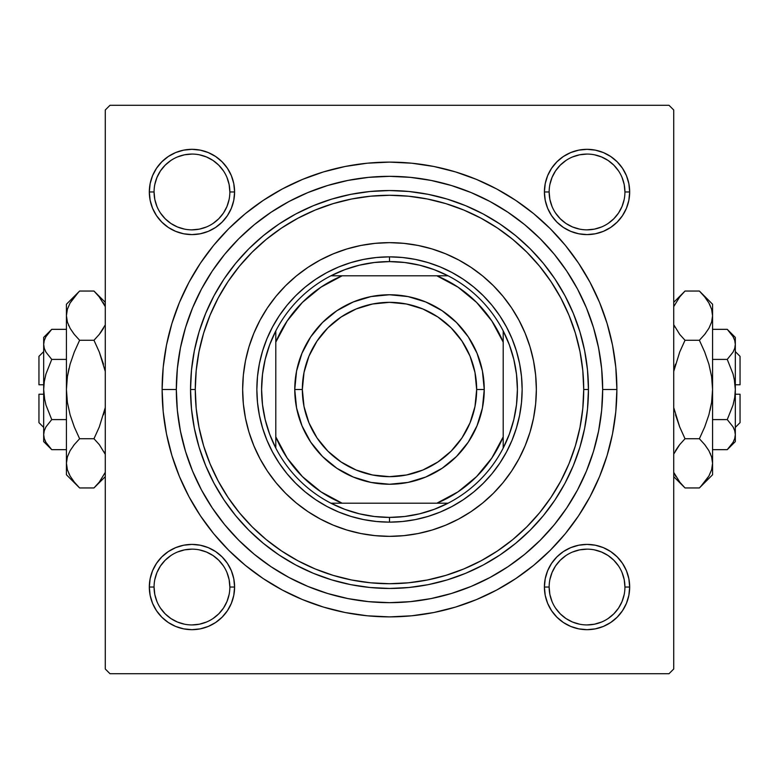 <?xml version="1.0" encoding="UTF-8"?>
<svg xmlns="http://www.w3.org/2000/svg" width="779" height="779" viewBox="0 0 779 779"><rect width="100%" height="100%" fill="white"/><g stroke="black" fill="none" stroke-linecap="round" stroke-linejoin="round"><path stroke-width="1.17" d="M229.854 587.054L229.854 587.035A37.898 37.898 0 0 0 191.965 549.146A37.898 37.898 0 0 0 154.067 587.035L149.325 587.035A42.631 42.631 0 0 1 191.965 544.404A42.631 42.631 0 0 1 234.596 587.035L229.854 587.035A37.898 37.898 0 0 1 191.965 624.933A37.898 37.898 0 0 1 154.067 587.035A37.898 37.898 0 0 1 191.965 549.146A37.898 37.898 0 0 1 229.854 587.035L229.133 579.644L226.971 572.536M154.067 191.946L154.067 191.965A37.898 37.898 0 0 0 191.965 229.854A37.898 37.898 0 0 0 229.854 191.965A37.898 37.898 0 0 0 191.965 154.067A37.898 37.898 0 0 0 154.067 191.965L149.325 191.965A42.631 42.631 0 0 1 191.965 149.325A42.631 42.631 0 0 1 234.596 191.965L229.854 191.965A37.898 37.898 0 0 1 191.965 229.854A37.898 37.898 0 0 1 154.067 191.965A37.898 37.898 0 0 1 191.965 154.067A37.898 37.898 0 0 1 229.854 191.965L229.133 184.565L226.971 177.456M549.146 191.946L549.146 191.965A37.898 37.898 0 0 0 587.035 229.854A37.898 37.898 0 0 0 624.933 191.965A37.898 37.898 0 0 0 587.035 154.067A37.898 37.898 0 0 0 549.146 191.965L544.404 191.965A42.631 42.631 0 0 1 587.035 149.325A42.631 42.631 0 0 1 629.675 191.965L624.933 191.965A37.898 37.898 0 0 1 587.035 229.854A37.898 37.898 0 0 1 549.146 191.965A37.898 37.898 0 0 1 587.035 154.067A37.898 37.898 0 0 1 624.933 191.965L624.213 184.565L622.051 177.456M624.933 587.054L624.933 587.035A37.898 37.898 0 0 0 587.035 549.146A37.898 37.898 0 0 0 549.146 587.035L544.404 587.035A42.631 42.631 0 0 1 587.035 544.404A42.631 42.631 0 0 1 629.675 587.035L624.933 587.035A37.898 37.898 0 0 1 587.035 624.933A37.898 37.898 0 0 1 549.146 587.035A37.898 37.898 0 0 1 587.035 549.146A37.898 37.898 0 0 1 624.933 587.035L624.213 579.644L622.051 572.536M616.88 389.5L602.673 389.5L616.88 389.5L615.79 367.211L612.518 345.136L607.094 323.489L599.577 302.486L590.034 282.31L578.563 263.175L565.272 245.249L550.286 228.714L533.751 213.728L515.825 200.437L496.69 188.966L476.514 179.423L455.511 171.906L433.864 166.482L411.789 163.21L389.5 162.12L367.211 163.21L345.136 166.482L323.489 171.906L302.486 179.423L282.31 188.966L263.175 200.437L245.249 213.728L228.714 228.714L213.728 245.249L200.437 263.175L188.966 282.31L179.423 302.486L171.906 323.489L166.482 345.136L163.21 367.211L162.12 389.5A227.38 227.38 0 0 1 389.5 162.12A227.38 227.38 0 0 1 616.88 389.5A227.38 227.38 0 0 1 389.5 616.88A227.38 227.38 0 0 1 162.12 389.5L163.21 411.789L166.482 433.864L171.906 455.511L179.423 476.514L188.966 496.69L200.437 515.825L213.728 533.751L228.714 550.286L245.249 565.272L263.175 578.563L282.31 590.034L302.486 599.577L323.489 607.094L345.136 612.518L367.211 615.79L389.5 616.88L411.789 615.79L433.864 612.518L455.511 607.094L476.514 599.577L496.69 590.034L515.825 578.563L533.751 565.272L550.286 550.286L565.272 533.751L578.563 515.825L590.034 496.69L599.577 476.514L607.094 455.511L612.518 433.864L615.79 411.789L616.88 389.5M176.327 389.5L162.12 389.5L176.327 389.5A213.173 213.173 0 0 1 389.5 176.327A213.173 213.173 0 0 1 602.673 389.5A213.173 213.173 0 0 1 389.5 602.673A213.173 213.173 0 0 1 176.327 389.5L177.359 410.397L180.426 431.089L185.509 451.382L192.559 471.081L201.498 489.991L212.258 507.927L224.712 524.734L238.763 540.236L254.266 554.288L271.073 566.742L289.009 577.502L307.919 586.441L327.618 593.491L347.911 598.574L368.603 601.641L389.5 602.673L410.397 601.641L431.089 598.574L451.382 593.491L471.081 586.441L489.991 577.502L507.927 566.742L524.734 554.288L540.236 540.236L554.288 524.734L566.742 507.927L577.502 489.991L586.441 471.081L593.491 451.382L598.574 431.089L601.641 410.397L602.673 389.5L601.641 368.603L598.574 347.911L593.491 327.618L586.441 307.919L577.502 289.009L566.742 271.073L554.288 254.266L540.236 238.763L524.734 224.712L507.927 212.258L489.991 201.498L471.081 192.559L451.382 185.509L431.089 180.426L410.397 177.359L389.5 176.327L368.603 177.359L347.911 180.426L327.618 185.509L307.919 192.559L289.009 201.498L271.073 212.258L254.266 224.712L238.763 238.763L224.712 254.266L212.258 271.073L201.498 289.009L192.559 307.919L185.509 327.618L180.426 347.911L177.359 368.603L176.327 389.5M361.67 245.307L363.092 245.044M599.83 354.805L597.99 345.087M545.826 244.567L539.058 237.595M514.763 217.01L506.895 211.567M497.265 205.568L489.076 201.011M459.221 188.051L450.788 185.334M289.924 201.011L281.716 205.588M186.298 325.067L183.523 334.59M668.995 105.272L110.005 105.272L668.995 105.272L673.728 110.005L673.728 668.995L673.728 110.005L668.995 105.272M105.272 668.995L105.272 110.005L110.005 105.272L105.272 110.005L105.272 668.995L110.005 673.728L105.272 668.995M668.995 673.728L110.005 673.728L668.995 673.728L673.728 668.995L668.995 673.728M179.17 424.195L181.01 433.913M233.174 534.433L239.942 541.405M264.237 561.99L272.105 567.433M281.735 573.432L289.924 577.989M319.779 590.949L328.212 593.666M489.076 577.989L497.284 573.412M592.702 453.933L595.477 444.41M417.33 533.693L415.908 533.956M150.143 183.64L149.325 191.965L150.143 183.64L149.325 191.965L150.143 200.281L152.567 208.275L156.511 215.647L161.818 222.103L168.274 227.41L175.645 231.353L183.64 233.778L191.965 234.596L200.281 233.778L208.275 231.353L215.647 227.41L222.103 222.103L227.41 215.647L231.353 208.275L233.778 200.281L234.596 191.965L233.778 183.64L231.353 175.645L227.41 168.274L222.103 161.818L215.647 156.511L208.275 152.567L200.281 150.143L191.965 149.325L183.64 150.143L175.645 152.567L168.274 156.511L161.818 161.818L156.511 168.274L152.567 175.645L150.143 183.64L149.325 191.965L150.143 200.281M150.143 578.719L149.325 587.035L150.143 578.719L149.325 587.035L150.143 595.36L152.567 603.355L156.511 610.726L161.818 617.182L168.274 622.489L175.645 626.433L183.64 628.857L191.965 629.675L200.281 628.857L208.275 626.433L215.647 622.489L222.103 617.182L227.41 610.726L231.353 603.355L233.778 595.36L234.596 587.035L233.778 578.719L231.353 570.725L227.41 563.353L222.103 556.897L215.647 551.59L208.275 547.647L200.281 545.222L191.965 544.404L183.64 545.222L175.645 547.647L168.274 551.59L161.818 556.897L156.511 563.353L152.567 570.725L150.143 578.719L149.325 587.035L150.143 595.36M545.222 183.64L544.404 191.965L545.222 183.64L544.404 191.965L545.222 200.281L547.647 208.275L551.59 215.647L556.897 222.103L563.353 227.41L570.725 231.353L578.719 233.778L587.035 234.596L595.36 233.778L603.355 231.353L610.726 227.41L617.182 222.103L622.489 215.647L626.433 208.275L628.857 200.281L629.675 191.965L628.857 183.64L626.433 175.645L622.489 168.274L617.182 161.818L610.726 156.511L603.355 152.567L595.36 150.143L587.035 149.325L578.719 150.143L570.725 152.567L563.353 156.511L556.897 161.818L551.59 168.274L547.647 175.645L545.222 183.64L544.404 191.965L545.222 200.281M545.222 578.719L544.404 587.035L545.222 578.719L544.404 587.035L545.222 595.36L547.647 603.355L551.59 610.726L556.897 617.182L563.353 622.489L570.725 626.433L578.719 628.857L587.035 629.675L595.36 628.857L603.355 626.433L610.726 622.489L617.182 617.182L622.489 610.726L626.433 603.355L628.857 595.36L629.675 587.035L628.857 578.719L626.433 570.725L622.489 563.353L617.182 556.897L610.726 551.59L603.355 547.647L595.36 545.222L587.035 544.404L578.719 545.222L570.725 547.647L563.353 551.59L556.897 556.897L551.59 563.353L547.647 570.725L545.222 578.719L544.404 587.035L545.222 595.36M628.857 200.281L629.675 191.965L628.857 200.281L629.675 191.965L628.857 183.64M595.36 150.143L587.035 149.325L595.36 150.143L587.035 149.325L578.719 150.143M578.719 233.778L587.035 234.596L578.719 233.778L587.035 234.596L595.36 233.778M233.778 200.281L234.596 191.965L233.778 200.281L234.596 191.965L233.778 183.64M200.281 150.143L191.965 149.325L200.281 150.143L191.965 149.325L183.64 150.143M183.64 233.778L191.965 234.596L183.64 233.778L191.965 234.596L200.281 233.778M233.778 595.36L234.596 587.035L233.778 595.36L234.596 587.035L233.778 578.719M200.281 545.222L191.965 544.404L200.281 545.222L191.965 544.404L183.64 545.222M183.64 628.857L191.965 629.675L183.64 628.857L191.965 629.675L200.281 628.857M628.857 595.36L629.675 587.035L628.857 595.36L629.675 587.035L628.857 578.719M595.36 545.222L587.035 544.404L595.36 545.222L587.035 544.404L578.719 545.222M578.719 628.857L587.035 629.675L578.719 628.857L587.035 629.675L595.36 628.857M229.133 594.435L226.971 601.544L223.476 608.097L218.753 613.833L213.008 618.555M184.565 624.213L177.456 622.051L170.903 618.545L165.167 613.833L160.445 608.087M154.787 579.644L156.949 572.536L160.455 565.982L165.167 560.247L170.903 555.524M199.356 549.867L206.464 552.029L213.018 555.524L218.753 560.247L223.476 565.982M624.213 594.435L622.051 601.544L618.545 608.097L613.833 613.833L608.087 618.555M579.644 624.213L572.536 622.051L565.982 618.545L560.247 613.833L555.524 608.097M549.867 579.644L552.029 572.536L555.524 565.982L560.247 560.247L565.982 555.524M594.435 549.867L601.544 552.029L608.097 555.524L613.833 560.247L618.555 565.992M624.213 199.356L622.051 206.464L618.545 213.018L613.833 218.753L608.097 223.476M579.644 229.133L572.536 226.971L565.982 223.476L560.247 218.753L555.524 213.018M549.867 184.565L552.029 177.456L555.524 170.903L560.247 165.167L565.992 160.445M594.435 154.787L601.544 156.949L608.097 160.455L613.833 165.167L618.555 170.913M229.133 199.356L226.971 206.464L223.476 213.018L218.753 218.753L213.018 223.476M184.565 229.133L177.456 226.971L170.903 223.476L165.167 218.753L160.445 213.008M154.787 184.565L156.949 177.456L160.455 170.903L165.167 165.167L170.913 160.445M199.356 154.787L206.464 156.949L213.018 160.455L218.753 165.167L223.476 170.903M549.146 587.035A37.898 37.898 0 0 0 587.035 624.933A37.898 37.898 0 0 0 624.933 587.035L629.675 587.035A42.631 42.631 0 0 1 587.035 629.675A42.631 42.631 0 0 1 544.404 587.035L549.146 587.035L549.867 594.435L552.029 601.544M587.025 624.933L594.435 624.213L601.544 622.051M587.054 549.146L579.644 549.867L572.536 552.029M154.067 587.035A37.898 37.898 0 0 0 191.965 624.933A37.898 37.898 0 0 0 229.854 587.035L234.596 587.035A42.631 42.631 0 0 1 191.965 629.675A42.631 42.631 0 0 1 149.325 587.035L154.067 587.035L154.787 594.435L156.949 601.544M191.946 624.933L199.356 624.213L206.464 622.051M191.975 549.146L184.565 549.867L177.456 552.029M229.854 191.965L234.596 191.965A42.631 42.631 0 0 1 191.965 234.596A42.631 42.631 0 0 1 149.325 191.965L154.067 191.965L154.787 199.356L156.949 206.464M191.946 229.854L199.356 229.133L206.464 226.971M191.975 154.067L184.565 154.787L177.456 156.949M624.933 191.965L629.675 191.965A42.631 42.631 0 0 1 587.035 234.596A42.631 42.631 0 0 1 544.404 191.965L549.146 191.965L549.867 199.356L552.029 206.464M587.025 229.854L594.435 229.133L601.544 226.971M587.054 154.067L579.644 154.787L572.536 156.949M259.972 320.296A146.851 146.851 0 0 0 242.649 389.5A146.851 146.851 0 0 1 389.5 242.649A146.851 146.851 0 0 1 536.351 389.5A146.851 146.851 0 0 0 519.028 320.296M482.552 275.893A146.851 146.851 0 0 0 458.753 260.001L471.091 267.401L482.659 275.98L493.341 285.659L503.02 296.341L511.599 307.909L519.009 320.276A146.851 146.851 0 0 0 503.107 296.448M502.932 296.224A146.851 146.851 0 0 0 482.776 276.068M458.704 259.972A146.851 146.851 0 0 0 320.296 259.972M275.893 296.448A146.851 146.851 0 0 0 260.001 320.247L267.401 307.909L275.98 296.341L285.659 285.659L296.341 275.98L307.909 267.401L320.276 259.991A146.851 146.851 0 0 0 296.448 275.893M296.224 276.068A146.851 146.851 0 0 0 276.068 296.224M588.457 389.5L583.724 389.5A194.224 194.224 0 0 1 389.5 583.724A194.224 194.224 0 0 1 195.276 389.5L190.543 389.5A198.957 198.957 0 0 0 389.5 588.457A198.957 198.957 0 0 0 588.457 389.5A198.957 198.957 0 0 1 389.5 588.457A198.957 198.957 0 0 1 190.543 389.5L191.498 369.996L194.361 350.686L199.103 331.747L205.685 313.362L214.03 295.708L224.07 278.96L235.706 263.283L248.813 248.813L263.283 235.706L278.96 224.07L295.708 214.03L313.362 205.685L331.747 199.103L350.686 194.361L369.996 191.498L389.5 190.543L409.004 191.498L428.314 194.361L447.253 199.103L465.638 205.685L483.292 214.03L500.04 224.07L515.717 235.706L530.187 248.813L543.294 263.283L554.93 278.96L564.97 295.708L573.315 313.362L579.897 331.747L584.639 350.686L587.502 369.996L588.457 389.5L587.502 409.004L584.639 428.314L579.897 447.253L573.315 465.638L564.97 483.292L554.93 500.04L543.294 515.717L530.187 530.187L515.717 543.294L500.04 554.93L483.292 564.97L465.638 573.315L447.253 579.897L428.314 584.639L409.004 587.502L389.5 588.457L369.996 587.502L350.686 584.639L331.747 579.897L313.362 573.315L295.708 564.97L278.96 554.93L263.283 543.294L248.813 530.187L235.706 515.717L224.07 500.04L214.03 483.292L205.685 465.638L199.103 447.253L194.361 428.314L191.498 409.004L190.543 389.5A198.957 198.957 0 0 1 389.5 190.543A198.957 198.957 0 0 1 588.457 389.5A198.957 198.957 0 0 0 389.5 190.543A198.957 198.957 0 0 0 190.543 389.5L195.276 389.5L196.211 408.537L199.005 427.389L203.64 445.88L210.057 463.826L218.208 481.052L228.013 497.401L239.367 512.718L252.162 526.838L266.282 539.633L281.599 550.987L297.948 560.792L315.174 568.943L333.12 575.36L351.611 579.995L370.463 582.789L389.5 583.724L408.537 582.789L427.389 579.995L445.88 575.36L463.826 568.943L481.052 560.792L497.401 550.987L512.718 539.633L526.838 526.838L539.633 512.718L550.987 497.401L560.792 481.052L568.943 463.826L575.36 445.88L579.995 427.389L582.789 408.537L583.724 389.5L582.789 370.463L579.995 351.611L575.36 333.12L568.943 315.174L560.792 297.948L550.987 281.599L539.633 266.282L526.838 252.162L512.718 239.367L497.401 228.013L481.052 218.208L463.826 210.057L445.88 203.64L427.389 199.005L408.537 196.211L389.5 195.276L370.463 196.211L351.611 199.005L333.12 203.64L315.174 210.057L297.948 218.208L281.599 228.013L266.282 239.367L252.162 252.162L239.367 266.282L228.013 281.599L218.208 297.948L210.057 315.174L203.64 333.12L199.005 351.611L196.211 370.463L195.276 389.5A194.224 194.224 0 0 1 389.5 195.276A194.224 194.224 0 0 1 583.724 389.5L588.457 389.5M185.509 451.382L192.559 471.081M451.382 593.491L471.081 586.441M593.491 327.618L586.441 307.919M327.618 185.509L307.919 192.559M516.428 428.002L512.046 440.262L506.477 452.024L499.787 463.193L492.036 473.642L483.292 483.292L473.642 492.036L463.193 499.787L452.024 506.477L440.262 512.046L428.002 516.428L415.373 519.593L402.5 521.502L389.5 522.144L376.5 521.502L363.627 519.593L350.998 516.428L338.738 512.046L326.976 506.477L315.807 499.787L305.358 492.036L295.708 483.292L286.964 473.642L279.213 463.193L272.523 452.024L266.954 440.262L262.572 428.002L259.407 415.373L257.498 402.5L256.856 389.5L257.498 376.5L259.407 363.627L262.572 350.998L266.954 338.738L272.523 326.976L279.213 315.807L286.964 305.358L295.708 295.708L305.358 286.964L315.807 279.213L326.976 272.523L338.738 266.954L350.998 262.572L363.627 259.407L376.5 257.498L389.5 256.856L402.5 257.498L415.373 259.407L428.002 262.572L440.262 266.954L452.024 272.523L463.193 279.213L473.642 286.964L483.292 295.708L492.036 305.358L499.787 315.807L506.477 326.976L512.046 338.738L516.428 350.998L519.593 363.627L521.502 376.5L522.144 389.5L521.502 402.5L519.593 415.373L516.428 428.002L512.046 440.262M519.009 320.276L525.173 333.305L530.032 346.869L533.527 360.852L535.64 375.108L536.351 389.5L535.64 403.892L533.527 418.148L530.032 432.131L525.173 445.695L519.009 458.724L511.599 471.091L503.02 482.659L493.341 493.341L482.659 503.02L471.091 511.599L458.724 519.009L445.695 525.173L432.131 530.032L418.148 533.527L403.892 535.64L389.5 536.351L375.108 535.64L360.852 533.527L346.869 530.032L333.305 525.173L320.276 519.009L307.909 511.599L296.341 503.02L285.659 493.341L275.98 482.659L267.401 471.091L259.991 458.724L253.827 445.695L248.968 432.131L245.473 418.148L243.36 403.892L242.649 389.5L243.36 375.108L245.473 360.852L248.968 346.869L253.827 333.305L259.991 320.276M320.276 259.991L333.305 253.827L346.869 248.968L360.852 245.473L375.108 243.36L389.5 242.649L403.892 243.36L418.148 245.473L432.131 248.968L445.695 253.827L458.724 259.991M285.659 493.341L296.341 503.02M333.305 525.173L346.869 530.032M493.341 493.341L503.02 482.659M525.173 445.695L530.032 432.131M493.341 285.659L482.659 275.98M445.695 253.827L432.131 248.968M285.659 285.659L275.98 296.341M253.827 333.305L248.968 346.869M262.572 350.998L266.954 338.738M428.002 262.572L440.262 266.954M350.998 516.428L338.738 512.046M519.028 458.704A146.851 146.851 0 0 0 536.351 389.5A146.851 146.851 0 0 1 389.5 536.351A146.851 146.851 0 0 1 242.649 389.5A146.851 146.851 0 0 0 259.972 458.704M260.001 458.753A146.851 146.851 0 0 0 275.893 482.552M276.068 482.776A146.851 146.851 0 0 0 296.224 502.932M296.448 503.107A146.851 146.851 0 0 0 320.247 518.999M320.296 519.028A146.851 146.851 0 0 0 458.704 519.028M458.753 518.999A146.851 146.851 0 0 0 482.552 503.107M482.776 502.932A146.851 146.851 0 0 0 502.932 482.776M503.107 482.552A146.851 146.851 0 0 0 518.999 458.753M544.404 587.035L544.609 582.858M587.035 544.404L591.222 544.609M629.675 587.035L629.471 591.222M587.035 629.675L582.858 629.471M149.325 587.035L149.529 582.858M191.965 544.404L196.142 544.609M234.596 587.035L234.391 591.222M191.965 629.675L187.778 629.471M629.675 191.965L629.471 196.142M587.035 234.596L582.858 234.391M544.404 191.965L544.609 187.778M587.035 149.325L591.222 149.529M234.596 191.965L234.391 196.142M191.965 234.596L187.778 234.391M149.325 191.965L149.529 187.778M191.965 149.325L196.142 149.529M275.805 448.1A127.902 127.902 0 0 1 275.805 330.9L269.661 344.815L265.201 359.353L262.504 374.319L261.598 389.5L262.504 404.681L265.201 419.647L269.661 434.185L275.805 448.1A127.902 127.902 0 0 0 330.9 503.195L344.815 509.339L359.353 513.799L374.319 516.496L389.5 517.402A127.902 127.902 0 0 1 330.9 503.195L448.1 503.195A127.902 127.902 0 0 1 389.5 517.402L404.681 516.496L419.647 513.799L434.185 509.339L448.1 503.195A127.902 127.902 0 0 0 503.195 448.1L509.339 434.185L513.799 419.647L516.496 404.681L517.402 389.5L516.496 374.319L513.799 359.353L509.339 344.815L503.195 330.9A127.902 127.902 0 0 1 503.195 448.1L503.195 330.9A127.902 127.902 0 0 0 448.1 275.805L434.185 269.661L419.647 265.201L404.681 262.504L389.5 261.598L389.5 256.856A132.644 132.644 0 0 0 256.856 389.5A132.644 132.644 0 0 0 389.5 522.144L389.5 517.402L389.5 522.144A132.644 132.644 0 0 1 256.856 389.5A132.644 132.644 0 0 1 389.5 256.856A132.644 132.644 0 0 1 522.144 389.5A132.644 132.644 0 0 1 389.5 522.144A132.644 132.644 0 0 0 522.144 389.5A132.644 132.644 0 0 0 389.5 256.856L389.5 261.598L374.319 262.504L359.353 265.201L344.815 269.661L330.9 275.805A127.902 127.902 0 0 1 448.1 275.805L330.9 275.805A127.902 127.902 0 0 0 275.805 330.9L275.805 448.1A127.902 127.902 0 0 0 330.9 503.195L436.873 503.195L458.033 491.841L476.592 476.592L491.841 458.033L503.195 436.873L503.195 342.127L491.841 320.967L476.592 302.408L458.033 287.159L436.873 275.805L342.127 275.805L320.967 287.159L302.408 302.408L287.159 320.967L275.805 342.127L275.805 436.873L287.159 458.033L302.408 476.592L320.967 491.841L342.127 503.195A123.17 123.17 0 0 1 275.805 436.873L275.805 448.1M448.1 275.805A127.902 127.902 0 0 1 503.195 330.9L503.195 342.127A123.17 123.17 0 0 0 436.873 275.805L448.1 275.805M503.195 448.1A127.902 127.902 0 0 1 448.1 503.195L436.873 503.195A123.17 123.17 0 0 0 503.195 436.873L503.195 448.1M275.805 330.9A127.902 127.902 0 0 1 330.9 275.805L342.127 275.805A123.17 123.17 0 0 0 275.805 342.127L275.805 330.9M484.246 389.5L476.66 389.5A87.16 87.16 0 0 1 389.5 476.66A87.16 87.16 0 0 1 302.34 389.5L294.754 389.5A94.746 94.746 0 0 0 389.5 484.246A94.746 94.746 0 0 0 484.246 389.5A94.746 94.746 0 0 1 389.5 484.246A94.746 94.746 0 0 1 294.754 389.5A94.746 94.746 0 0 1 389.5 294.754A94.746 94.746 0 0 1 484.246 389.5L482.425 407.982L477.03 425.753L468.276 442.141L456.494 456.494L442.141 468.276L425.753 477.03L407.982 482.425L389.5 484.246L371.018 482.425L353.247 477.03L336.859 468.276L322.506 456.494L310.724 442.141L301.97 425.753L296.575 407.982L294.754 389.5L296.575 371.018L301.97 353.247L310.724 336.859L322.506 322.506L336.859 310.724L353.247 301.97L371.018 296.575L389.5 294.754L407.982 296.575L425.753 301.97L442.141 310.724L456.494 322.506L468.276 336.859L477.03 353.247L482.425 371.018L484.246 389.5A94.746 94.746 0 0 0 389.5 294.754A94.746 94.746 0 0 0 294.754 389.5L302.34 389.5L304.014 372.498L308.971 356.139L317.024 341.075L327.862 327.862L341.075 317.024L356.139 308.971L372.498 304.014L389.5 302.34L406.502 304.014L422.861 308.971L437.925 317.024L451.138 327.862L461.976 341.075L470.029 356.139L474.986 372.498L476.66 389.5L474.986 406.502L470.029 422.861L461.976 437.925L451.138 451.138L437.925 461.976L422.861 470.029L406.502 474.986L389.5 476.66L372.498 474.986L356.139 470.029L341.075 461.976L327.862 451.138L317.024 437.925L308.971 422.861L304.014 406.502L302.34 389.5A87.16 87.16 0 0 1 389.5 302.34A87.16 87.16 0 0 1 476.66 389.5L484.246 389.5M468.276 442.141L456.494 456.494L442.141 468.276M336.859 468.276L322.506 456.494L310.724 442.141M310.724 336.859L322.506 322.506L336.859 310.724M442.141 310.724L456.494 322.506L468.276 336.859M38.95 422.656L38.95 394.232L38.95 422.656L43.682 427.398M43.682 394.232L38.95 394.232L43.682 394.232M50.245 448.1L51.745 449.668L66.429 449.668L51.745 449.668L45.961 442.404L44.286 438.577L43.682 434.624L44.267 430.738L45.932 426.902L51.745 419.589L45.932 404.973L44.276 397.339L45.942 404.992L51.745 419.589L45.932 404.973L44.276 397.358L43.682 389.5L44.276 381.642L45.942 374.008L51.745 359.411L66.429 359.411L51.745 359.411L45.961 352.147L44.286 348.33L43.682 344.376L44.267 340.481L45.932 336.645L51.745 329.332L66.429 329.332L51.745 329.332L45.961 336.596M51.716 359.382L45.961 352.147L44.286 348.33L43.682 344.376L44.276 348.301L43.682 344.376L44.267 340.481L45.932 336.645L51.745 329.332L43.682 337.395L43.682 434.624L44.267 430.738L45.932 426.902L51.745 419.589L45.942 426.882L51.745 419.589L66.429 419.589L51.745 419.589L45.942 404.992M45.503 351.31L45.124 350.54M44.715 399.89L43.682 389.5L44.276 381.642L45.883 374.202M45.182 440.914L45.942 442.365M78.445 486.768L79.614 487.956L93.977 487.956L79.614 487.956L74.307 482.094L70.139 476.066L67.403 469.815L66.429 463.349L66.429 474.771L66.429 304.229L66.429 315.651L67.374 309.282L70.091 303.012L74.297 296.916L79.614 291.044L93.977 291.044L99.284 296.906L105.272 306.614L99.06 296.624M104.99 325.349L99.293 334.395L93.977 340.267L79.614 340.267L74.307 334.405L70.139 328.378L67.403 322.126L66.429 315.651L67.383 322.078L66.429 315.651L67.374 309.282L70.091 303.012L78.445 292.232M95.671 292.787L93.977 291.044L79.614 291.044L66.429 304.229M68.562 325.262L68.786 325.749M66.429 474.771L79.614 487.956L74.307 482.094L70.139 476.066L67.403 469.815L66.429 463.349L67.374 456.971L70.091 450.7L74.297 444.605L79.614 438.733L74.307 427.009L70.11 414.837L67.383 402.324L66.429 389.5L66.429 463.349L67.374 456.971L70.091 450.7L74.297 444.605L79.614 438.733L93.977 438.733L79.614 438.733L74.307 444.595L79.614 438.733L74.307 427.009L70.1 414.817L74.307 426.999L70.1 414.817L67.383 402.324L66.429 389.5L67.383 376.676L66.429 389.5L67.393 376.637L70.1 364.183L74.307 352.001L79.614 340.267L74.307 351.991L79.614 340.267L93.977 340.267L99.284 334.405L103.471 328.339L100.15 333.295M105.272 371.427L99.284 351.991L105.272 371.427M93.977 438.733L99.284 427.009L93.977 438.733L99.284 444.595L105.272 454.303L99.293 444.605L93.977 438.733L99.284 427.009L93.977 438.733M104.201 451.995L104.814 453.251M74.307 444.595L73.45 445.685M66.429 462.989L67.383 469.766M95.642 486.242L99.284 482.094L105.272 472.386L99.293 482.084L95.223 486.69M105.272 407.573L99.284 426.999L105.272 407.573M103.48 364.163L99.284 352.001L93.977 340.267L99.284 334.405L93.977 340.267L99.284 351.991L103.49 364.183M68.825 473.535L70.207 476.183M66.429 463.349L67.374 469.718M68.98 368.486L67.383 376.676L66.429 389.5L66.429 315.651L67.403 322.126L70.139 328.378L73.976 333.987M70.11 364.163L74.307 351.991L79.614 340.267L74.307 334.405M77.919 292.777L74.307 296.906M99.293 482.084L93.977 487.956L105.272 476.66M103.49 414.817L104.61 410.514M104.873 325.612L99.293 334.395M105.272 302.34L93.977 291.044L99.43 297.091M104.766 305.465L103.237 302.564M43.692 434.409L43.682 441.605L43.682 434.624L44.286 438.587L43.682 434.624L43.682 337.395M43.682 441.605L51.745 449.668L45.961 442.404L44.286 438.577M45.942 374.008L51.745 359.411M38.95 384.768L38.95 356.344L38.95 384.768L43.682 384.768L38.95 384.768M740.05 356.344L740.05 384.768L740.05 356.344L735.318 351.602M735.318 384.768L740.05 384.768L735.318 384.768M728.755 330.9L727.255 329.332L712.571 329.332L727.255 329.332L733.039 336.596L734.714 340.423L735.318 344.376L734.733 348.262L733.068 352.098L727.255 359.411L733.068 374.027L734.724 381.661L733.058 374.008L727.255 359.411L733.068 374.027L734.724 381.642L735.318 389.5L734.724 397.358L733.058 404.992L727.255 419.589L712.571 419.589L727.255 419.589L733.039 426.853L734.714 430.67L735.318 434.624L734.733 438.519L733.068 442.355L727.255 449.668L712.571 449.668L727.255 449.668L733.039 442.404M727.284 419.618L733.039 426.853L734.714 430.67L735.318 434.624L734.724 430.699L735.318 434.624L734.733 438.519L733.068 442.355L727.255 449.668L735.318 441.605L735.318 344.376L734.733 348.262L733.068 352.098L727.255 359.411L733.058 352.118L727.255 359.411L712.571 359.411L727.255 359.411L733.058 374.008M733.497 427.69L733.876 428.46M734.285 379.11L735.318 389.5L734.724 397.358L733.117 404.798M733.818 338.086L733.058 336.635M700.555 292.232L699.386 291.044L685.023 291.044L699.386 291.044L704.693 296.906L708.861 302.934L711.597 309.185L712.571 315.651L712.571 304.229L712.571 474.771L712.571 463.349L711.626 469.718L708.909 475.988L704.703 482.084L699.386 487.956L685.023 487.956L679.716 482.094L673.728 472.386L679.94 482.376M674.01 453.651L679.707 444.605L685.023 438.733L699.386 438.733L704.693 444.595L708.861 450.622L711.597 456.874L712.571 463.349L711.616 456.922L712.571 463.349L711.626 469.718L708.909 475.988L700.555 486.768M683.329 486.213L685.023 487.956L699.386 487.956L712.571 474.771M710.438 453.738L710.214 453.251M712.571 304.229L699.386 291.044L704.693 296.906L708.861 302.934L711.597 309.185L712.571 315.651L711.626 322.029L708.909 328.3L704.703 334.395L699.386 340.267L704.693 351.991L708.89 364.163L711.616 376.676L712.571 389.5L712.571 315.651L711.626 322.029L708.909 328.3L704.703 334.395L699.386 340.267L685.023 340.267L699.386 340.267L704.693 334.405L699.386 340.267L704.693 351.991L708.9 364.183L704.693 352.001L708.9 364.183L711.616 376.676L712.571 389.5L711.616 402.324L712.571 389.5L711.607 402.363L708.9 414.817L704.693 426.999L699.386 438.733L704.693 427.009L699.386 438.733L685.023 438.733L679.716 444.595L675.529 450.661L678.85 445.705M673.728 407.573L679.716 427.009L673.728 407.573M685.023 340.267L679.716 351.991L685.023 340.267L679.716 334.405L673.728 324.697L679.707 334.395L685.023 340.267L679.716 351.991L685.023 340.267M674.799 327.005L674.186 325.749M704.693 334.405L705.55 333.315M712.571 316.011L711.616 309.234M683.358 292.758L679.716 296.906L673.728 306.614L679.707 296.916L683.777 292.31M673.728 371.427L679.716 352.001L673.728 371.427M675.52 414.837L679.716 426.999L685.023 438.733L679.716 444.595L685.023 438.733L679.716 427.009L675.51 414.817M710.175 305.465L708.793 302.817M712.571 315.651L711.626 309.282M710.02 410.514L711.616 402.324L712.571 389.5L712.571 463.349L711.597 456.874L708.861 450.622L705.024 445.013M708.89 414.837L704.693 427.009L699.386 438.733L704.693 444.595M701.081 486.223L704.693 482.094M679.707 296.916L685.023 291.044L673.728 302.34M675.51 364.183L674.39 368.486M674.127 453.388L679.707 444.605M673.728 476.66L685.023 487.956L679.57 481.909M674.234 473.535L675.763 476.436M735.308 344.591L735.318 337.395L735.318 344.376L734.714 340.413L735.318 344.376L735.318 441.605M735.318 337.395L727.255 329.332L733.039 336.596L734.714 340.423M733.058 404.992L727.255 419.589M740.05 394.232L740.05 422.656L740.05 394.232L735.318 394.232L740.05 394.232M38.95 356.344L43.682 351.602M740.05 422.656L735.318 427.398"/></g></svg>
